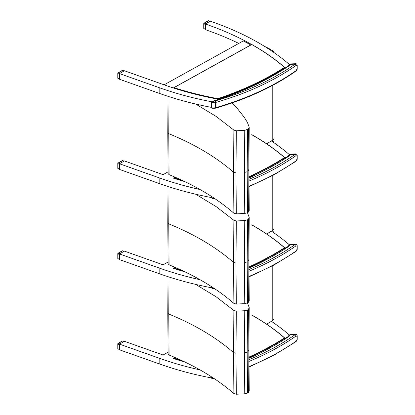 <?xml version="1.0" encoding="UTF-8"?>
<svg xmlns="http://www.w3.org/2000/svg" width="415" height="415" viewBox="0 0 415 415"><rect width="100%" height="100%" fill="white"/><g stroke="black" fill="none" stroke-linecap="round" stroke-linejoin="round"><path stroke-width="0.62" d="M287.709 337.229A277.568 160.252 180 0 1 285.504 338.671M289.182 335.087L289.182 334.832A8.648 4.99 180 0 1 288.705 335.911M200.066 369.91A246.401 142.257 180 0 1 159.817 358.42L119.494 344.128L124.401 341.296L163.069 355.001L168.075 352.221M285.224 338.484A246.401 142.257 0 0 0 284.872 338.178L284.872 338.713M271.389 321.324A246.401 142.257 180 0 1 289.182 334.832M182.149 360.713A245.327 141.64 180 0 1 173.984 358.207L173.408 358.524A246.401 142.257 0 0 0 184.872 361.999M211.479 377.935A246.401 142.257 0 0 1 159.817 364.085L119.494 349.793L119.494 344.128M285.504 68.127A277.568 160.252 0 0 0 287.709 66.685M288.705 65.368A8.648 4.99 0 0 0 289.182 64.289L289.182 64.538M164.107 84.826L243.268 40.935A246.401 142.257 180 0 1 250.805 44.965M289.182 64.289A246.401 142.257 0 0 0 210.291 21.175L205.384 24.008A246.401 142.257 180 0 1 251.651 44.498M217.901 99.18L217.87 98.661A245.327 141.64 180 0 1 173.984 87.664L251.739 44.54A245.327 141.64 180 0 1 284.503 67.391L284.872 67.64A246.401 142.257 180 0 1 285.224 67.941M211.479 107.392A246.401 142.257 180 0 1 159.817 93.541L119.494 79.249L119.494 73.585L159.817 87.876A246.401 142.257 0 0 0 211.681 101.763M238.791 43.414A246.401 142.257 0 0 0 205.384 29.673L205.384 24.008M218.601 99.304A246.401 142.257 180 0 1 164.724 85.044L124.401 70.752L119.494 73.585M248.912 358.342A278.724 160.921 0 0 0 288.617 336.705A9.799 5.66 0 0 0 290.09 334.895A1.157 0.913 -155.2 0 0 289.037 335.351L287.818 336.793L288.617 336.705L287.943 337.032M248.917 359.696A245.763 141.888 180 0 0 295.06 334.708L290.09 334.895L290.199 334.464L295.589 334.262L295.06 334.708A1.157 0.731 54.9 0 1 295.952 336.072L296.958 336.306L296.958 339.615L295.952 341.27A246.92 142.558 180 0 1 248.953 366.642M248.953 367.073L273.755 355.313L295.724 341.789A1.157 0.731 -125.1 0 0 295.952 341.27M212.708 378.916L211.909 378.34A0.576 0.332 180 0 1 211.479 378.018L212.708 378.916L214.628 378.874M122.124 341.052L118.073 343.387A0.576 0.332 -120 0 1 118.348 343.407L122.575 340.995A0.576 0.576 0 0 0 122.124 341.052L122.124 341.052A0.576 0.332 60 0 1 122.399 341.073L123.981 341.54L119.842 343.926L118.348 343.407A0.576 0.275 109.2 0 0 118.042 344.165A0.576 0.332 180 0 1 117.782 343.89L117.782 348.59A0.576 0.332 0 0 0 118.042 348.87L119.494 349.689M117.782 343.89L117.782 343.89A0.576 0.576 0 0 1 118.073 343.387M119.494 349.669L119.494 344.336M123.981 341.54L124.241 341.488M248.912 268.157A278.724 160.921 0 0 0 288.617 246.526A9.799 5.66 0 0 0 290.09 244.71A1.157 0.913 -155.2 0 0 289.037 245.172L287.818 246.614L288.617 246.526L287.943 246.847M248.917 269.517A245.763 141.888 180 0 0 295.06 244.523L290.09 244.71L290.199 244.279L295.589 244.077L295.06 244.523A1.157 0.731 54.9 0 1 295.952 245.893L296.958 246.126L296.958 249.431L295.952 251.085A246.92 142.558 180 0 1 248.953 276.463M248.953 276.888L273.755 265.133L295.724 251.609A1.157 0.731 -125.1 0 0 295.952 251.085M212.708 288.731L211.909 288.155A0.576 0.332 180 0 1 211.479 287.834L212.708 288.731L214.628 288.69M122.124 250.868L118.073 253.207A0.576 0.332 -120 0 1 118.348 253.228L122.575 250.816A0.576 0.576 0 0 0 122.124 250.868L122.124 250.868A0.576 0.332 60 0 1 122.399 250.888L123.981 251.355L119.842 253.747L118.348 253.228A0.576 0.275 109.2 0 0 118.042 253.985A0.576 0.332 180 0 1 117.782 253.705L117.782 258.41A0.576 0.332 0 0 0 118.042 258.685L119.494 259.51M117.782 253.705L117.782 253.705A0.576 0.576 0 0 1 118.073 253.207M119.494 259.489L119.494 254.151M123.981 251.355L124.241 251.308M248.912 177.978A278.724 160.921 0 0 0 288.617 156.346A9.799 5.66 0 0 0 290.09 154.53A1.157 0.913 -155.2 0 0 289.037 154.992L287.818 156.429L288.617 156.346L287.943 156.668M248.917 179.337A245.763 141.888 180 0 0 295.06 154.344L290.09 154.53L290.199 154.1L295.589 153.898L295.06 154.344A1.157 0.731 54.9 0 1 295.952 155.713L296.958 155.947L296.958 159.251L295.952 160.906A246.92 142.558 180 0 1 248.953 186.278M248.953 186.709L273.755 174.954L295.724 161.43A1.157 0.731 -125.1 0 0 295.952 160.906M212.708 198.552L211.909 197.976A0.576 0.332 180 0 1 211.479 197.654L212.708 198.552L214.628 198.51M122.124 160.688L118.073 163.022A0.576 0.332 -120 0 1 118.348 163.043L122.575 160.636A0.576 0.576 0 0 0 122.124 160.688L122.124 160.688A0.576 0.332 60 0 1 122.399 160.709L123.981 161.176L119.842 163.567L118.348 163.043A0.576 0.275 109.2 0 0 118.042 163.806A0.576 0.332 180 0 1 117.782 163.526L117.782 168.225A0.576 0.332 0 0 0 118.042 168.506L119.494 169.325L119.494 163.972M117.782 163.526L117.782 163.526A0.576 0.576 0 0 1 118.073 163.022M123.981 161.176L124.241 161.124M215.266 108.227L215.821 108.097A1.157 0.425 -106.2 0 0 216.018 107.584A4.627 2.672 180 0 1 215.416 107.724A1.157 0.301 79 0 1 215.266 108.227L212.708 108.372L211.909 107.796L211.909 102.604L214.026 101.084A278.724 160.921 0 0 0 288.617 66.161A9.799 5.66 0 0 0 290.09 64.351A1.157 0.913 -155.2 0 0 289.037 64.807L287.818 66.25L288.617 66.161L287.943 66.488M215.048 100.954A4.97 2.869 180 0 1 214.026 101.084L212.496 101.307L211.479 102.277A0.576 0.332 180 0 1 211.479 102.261L211.479 107.469A0.576 0.332 180 0 0 211.909 107.796A6.126 3.538 180 0 0 215.416 107.724L215.416 102.531A4.627 2.672 0 0 0 216.018 102.386A1.157 0.425 -106.2 0 0 215.494 100.845A3.47 2.002 180 0 1 215.048 100.954A1.157 0.301 79 0 1 215.416 102.531A6.126 3.538 0 0 1 211.909 102.604A0.576 0.332 180 0 1 211.479 102.277M215.494 100.845A245.763 141.888 180 0 0 295.06 64.159L290.09 64.351L290.199 63.92L295.589 63.713L295.06 64.159A1.157 0.731 54.9 0 1 295.952 65.529L296.958 65.762L296.958 69.072L295.952 70.721A246.92 142.558 180 0 1 216.018 107.584L216.018 102.386A246.92 142.558 0 0 0 295.952 65.529M215.821 108.097C246.884 99.04 273.516 86.761 295.724 71.245L295.724 71.245A1.157 0.731 -125.1 0 0 295.952 70.721M122.124 70.508L118.073 72.843A0.576 0.332 -120 0 1 118.348 72.864L122.575 70.451A0.576 0.576 0 0 0 122.124 70.508L122.124 70.508A0.576 0.332 60 0 1 122.399 70.529L123.981 70.996L119.842 73.382L118.348 72.864A0.576 0.275 109.2 0 0 118.042 73.621A0.576 0.332 180 0 1 117.782 73.346L117.782 78.046A0.576 0.332 0 0 0 118.042 78.326L119.494 79.146L119.494 73.792M117.782 73.346L117.782 73.346A0.576 0.576 0 0 1 118.073 72.843M123.981 70.996L124.241 70.944M205.565 23.904L205.804 23.681L204.31 23.162A0.576 0.275 109.2 0 0 204.004 23.92A0.576 0.332 180 0 1 203.744 23.639L203.744 28.345A0.576 0.332 0 0 0 204.004 28.625L205.384 29.413M203.744 23.639L203.744 23.639A0.576 0.576 0 0 1 204.035 23.141A0.576 0.332 -120 0 1 204.31 23.162L208.361 20.823L210.182 21.238M208.086 20.802L208.086 20.802A0.576 0.332 60 0 1 208.361 20.823L208.538 20.75A0.576 0.576 0 0 0 208.086 20.802L204.035 23.141M205.524 29.47L205.384 24.402L204.004 23.92L204.004 28.625L205.384 29.195M205.804 23.681L209.943 21.29M167.785 312.926A2.314 1.333 -0 0 0 167.785 312.952L168.101 353.943L169.081 355.022L168.765 314.041L169.014 277.007M247.356 302.696L249.218 307.588L248.403 309.382L247.522 309.979L244.751 310.721L236.317 311.151L233.873 310.472L233.546 352.584L233.873 393.57L236.317 394.25L244.751 393.819L247.522 393.078L248.403 392.481L249.228 390.837L248.896 349.876M233.873 310.472L216.116 296.777L195.678 284.389M169.081 355.022C194.843 365.537 216.443 378.387 233.873 393.57M236.317 311.151L235.985 353.264L236.317 394.25M244.751 310.721L244.419 352.838L244.751 393.819M247.522 309.979L247.195 352.096L247.522 393.078M248.403 309.382L248.071 351.5L248.403 392.481M249.218 307.588L248.896 349.887M274.087 264.952L274.087 318.082A6.941 4.005 180 0 1 272.214 320.821A329.749 190.381 180 0 1 266.643 324.172M273.999 232.929A6.941 4.005 0 0 0 272.245 230.844A64.429 37.2 0 0 0 272.064 230.735M167.785 222.746A2.314 1.333 -0 0 0 167.785 222.767L168.101 263.758L169.081 264.837L168.765 223.861L169.014 186.823M247.356 212.516L249.218 217.408L248.403 219.203L247.522 219.8L244.751 220.541L236.317 220.972L233.873 220.287L233.546 262.399L233.873 303.386L236.317 304.07L244.751 303.64L247.522 302.898L248.403 302.302L249.228 300.657L248.896 259.691M233.873 220.287L216.116 206.597L195.678 194.21M169.081 264.837C194.843 275.353 216.443 288.202 233.873 303.386M236.317 220.972L235.985 263.084L236.317 304.07M244.751 220.541L244.419 262.654L244.751 303.64M247.522 219.8L247.195 261.917L247.522 302.898M248.403 219.203L248.071 261.32L248.403 302.302M249.218 217.408L248.896 259.702M274.087 174.772L274.087 227.902A6.941 4.005 180 0 1 272.214 230.641A329.749 190.381 180 0 1 266.643 233.987M273.999 142.744A6.941 4.005 0 0 0 272.245 140.664A64.429 37.2 0 0 0 272.064 140.55M167.785 132.567A2.314 1.333 -0 0 0 167.785 132.587L168.101 173.579L169.081 174.658L168.765 133.677L169.014 96.643M231.612 102.645L236.695 107.687L244.238 117.253L247.356 122.332L249.218 127.223L248.403 129.018L244.751 130.357L236.317 130.787L233.873 130.108L233.546 172.22L233.873 213.206L236.317 213.886L244.751 213.455L247.522 212.713L248.403 212.117L249.228 210.472L248.896 169.512M233.873 130.108L216.116 116.418L195.678 104.03M169.081 174.658C194.843 185.173 216.443 198.022 233.873 213.206M236.317 130.787L235.985 172.899L236.317 213.886M244.751 130.357L244.419 172.474L244.751 213.455M247.522 129.615L247.195 171.732L247.522 212.713M248.403 129.018L248.071 171.136L248.403 212.117M249.218 127.223L248.896 169.522M274.087 84.593L274.087 137.718A6.941 4.005 180 0 1 272.214 140.457A329.749 190.381 180 0 1 266.643 143.808M273.999 52.565A6.941 4.005 0 0 0 272.245 50.485A64.429 37.2 0 0 0 264.692 46.464M284.872 247.999A246.401 142.257 180 0 1 285.224 248.305M288.705 245.732A8.648 4.99 0 0 0 289.182 244.648A246.401 142.257 0 0 0 271.389 231.145M168.075 262.041L163.069 264.817L124.401 251.111L119.494 253.949L159.817 268.235A246.401 142.257 0 0 0 200.066 279.731M184.872 271.82A246.401 142.257 180 0 1 173.408 268.344L173.501 268.375M119.494 253.949L119.494 259.614L159.817 273.905A246.401 142.257 180 0 0 211.479 287.751M284.872 157.814A246.401 142.257 180 0 1 285.224 158.125M288.705 155.552A8.648 4.99 0 0 0 289.182 154.468A246.401 142.257 0 0 0 271.389 140.965M168.075 171.862L163.069 174.637L124.401 160.932L119.494 163.764L159.817 178.056A246.401 142.257 0 0 0 200.066 189.551M184.872 181.635A246.401 142.257 180 0 1 173.408 178.16L173.501 178.191M119.494 163.764L119.494 169.429L159.817 183.721A246.401 142.257 180 0 0 211.479 197.571M175.14 357.564L173.501 358.555M251.739 315.084A245.327 141.64 180 0 1 284.503 337.935L284.872 338.183L284.503 337.935A276.447 159.604 180 0 1 248.907 357.092M182.149 270.528A245.327 141.64 180 0 1 173.984 268.023L173.501 268.298A245.618 141.806 0 0 0 184.457 271.618M175.14 267.385L173.501 268.298M251.739 224.904A245.327 141.64 180 0 1 284.503 247.75L284.872 248.533M248.907 266.912A276.447 159.604 180 0 0 284.503 247.75L284.872 248.004A276.732 159.77 0 0 1 248.907 267.359M182.149 180.349A245.327 141.64 180 0 1 173.984 177.843L173.501 178.118A245.618 141.806 0 0 0 184.457 181.438M175.14 177.2L173.501 178.118M251.739 134.725A245.327 141.64 180 0 1 284.503 157.57L284.872 158.354M248.907 176.728A276.447 159.604 180 0 0 284.503 157.57L284.872 157.819A276.732 159.77 0 0 1 248.907 177.174M217.87 98.661A276.447 159.604 180 0 0 284.503 67.391L284.872 67.64A276.732 159.77 0 0 1 217.901 99.076A245.618 141.806 0 0 1 173.501 87.933L173.984 87.664L173.501 88.011M284.872 67.64L284.872 68.169M159.817 364.085L159.817 358.42M159.817 87.876L159.817 93.541M248.922 361.46A246.92 142.558 0 0 0 295.952 336.072M213.984 378.444A6.126 3.538 180 0 1 211.909 378.34L211.909 377.079M295.594 334.257C296.486 334.267 297.026 334.806 297.218 335.885A1.157 0.669 180 0 1 297.218 335.885L297.218 339.19A1.157 0.669 180 0 1 296.958 339.615M297.218 335.885A1.157 0.669 180 0 1 296.958 336.306M119.421 349.446L118.042 348.87L118.042 344.165L119.421 344.647M248.922 271.28A246.92 142.558 0 0 0 295.952 245.893M213.984 288.259A6.126 3.538 180 0 1 211.909 288.155L211.909 286.895M295.594 244.077C296.486 244.082 297.026 244.627 297.218 245.706A1.157 0.669 180 0 1 297.218 245.706L297.218 249.01A1.157 0.669 180 0 1 296.958 249.431M297.218 245.706A1.157 0.669 180 0 1 296.958 246.126M119.421 259.261L118.042 258.685L118.042 253.985L119.421 254.462M248.922 181.101A246.92 142.558 0 0 0 295.952 155.713M213.984 198.079A6.126 3.538 180 0 1 211.909 197.976L211.909 196.715M295.594 153.898C296.486 153.903 297.026 154.447 297.218 155.526A1.157 0.669 180 0 1 297.218 155.526L297.218 158.831A1.157 0.669 180 0 1 296.958 159.251M297.218 155.526A1.157 0.669 180 0 1 296.958 155.947M119.421 169.081L118.042 168.506L118.042 163.806L119.421 164.283M295.594 63.713C296.486 63.723 297.026 64.263 297.218 65.342A1.157 0.669 180 0 1 297.218 65.342L297.218 68.646A1.157 0.669 180 0 1 296.958 69.072M297.218 65.342A1.157 0.669 180 0 1 296.958 65.762M119.421 78.902L118.042 78.326L118.042 73.621L119.421 74.103M168.023 276.686L167.785 312.952A2.314 1.333 -0 0 0 168.765 314.041C194.521 324.556 216.116 337.4 233.546 352.584L235.985 353.264M247.195 352.096L244.419 352.838M248.886 349.705L248.071 351.5M272.214 320.821L272.214 265.963M168.023 186.506L167.785 222.767A2.314 1.333 -0 0 0 168.765 223.861C194.521 234.371 216.116 247.221 233.546 262.399L235.985 263.084M247.195 261.917L244.419 262.654M248.886 259.525L248.071 261.32M272.214 230.641L272.214 175.778M168.023 96.322L167.785 132.587A2.314 1.333 -0 0 0 168.765 133.677C194.521 144.192 216.116 157.041 233.546 172.22L235.985 172.899M247.195 171.732L244.419 172.474M248.886 169.346L248.071 171.136M272.214 140.457L272.214 85.599M159.817 268.235L159.817 273.905M159.817 178.056L159.817 183.721M173.501 358.477A245.618 141.806 0 0 0 184.457 361.802M248.907 357.538A276.732 159.77 0 0 0 284.872 338.183M287.818 336.793L248.912 358.015M211.479 376.799L211.479 378.018M297.218 339.195C297.223 340.139 296.725 341 295.724 341.789M290.199 334.464L289.037 335.351M117.782 348.59A0.576 0.576 0 0 0 118.14 349.124M122.575 340.995L124.127 341.452M287.818 246.614L248.912 267.836M211.479 286.62L211.479 287.834M297.218 249.01C297.223 249.954 296.725 250.821 295.724 251.609M290.199 244.279L289.037 245.172M117.782 258.41A0.576 0.576 0 0 0 118.14 258.944M122.575 250.816L124.127 251.272M287.818 156.429L248.912 177.656M211.479 196.435L211.479 197.654M297.218 158.831C297.223 159.775 296.725 160.641 295.724 161.43M290.199 154.1L289.037 154.992M117.782 168.225A0.576 0.576 0 0 0 118.14 168.76M122.575 160.636L124.127 161.093M287.818 66.25C266.28 80.474 241.172 92.156 212.496 101.307M212.708 108.372L211.479 107.469M297.218 68.646C297.223 69.596 296.725 70.457 295.724 71.245M290.199 63.92L289.037 64.807M117.782 78.046A0.576 0.576 0 0 0 118.14 78.58M122.575 70.451L124.127 70.908M203.744 28.345A0.576 0.576 0 0 0 204.102 28.879M208.538 20.75L210.187 21.238M175.047 357.523L173.646 358.301M284.794 338.033C275.181 329.681 264.163 321.999 251.744 314.99M175.047 267.343L173.646 268.116M284.794 247.854C275.181 239.497 264.163 231.819 251.744 224.811M175.047 177.158L173.646 177.936M284.794 157.674C275.181 149.317 264.163 141.634 251.744 134.626M284.794 67.489C275.181 59.138 264.163 51.455 251.744 44.447L173.646 87.757"/></g></svg>
